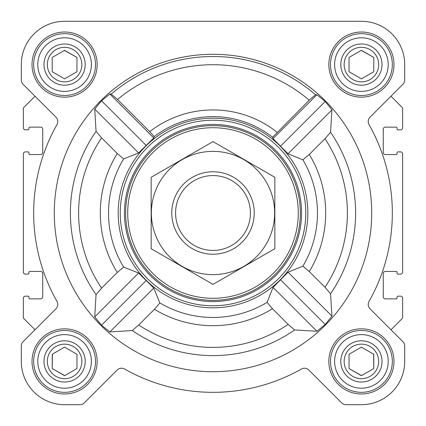 <?xml version="1.0" encoding="UTF-8"?>
<svg xmlns="http://www.w3.org/2000/svg" width="426" height="426" viewBox="0 0 426 426"><rect width="100%" height="100%" fill="white"/><g stroke="black" fill="none" stroke-linecap="round" stroke-linejoin="round"><path stroke-width="0.64" d="M294.616 329.942L316.912 331.268L325.214 324.484L331.945 316.135L330.539 293.759L324.995 287.284L309.276 271.564L302.913 266.17L288.035 272.225L273.034 287.385L267.081 302.369L272.47 308.722L288.157 324.41L294.616 329.942A142.609 142.609 0 0 1 132.241 330.539L138.716 324.995L154.436 309.276L159.83 302.913L153.775 288.035L138.615 273.034L123.631 267.081L117.278 272.47L101.59 288.157L96.058 294.616L94.732 316.912L101.516 325.214L109.865 331.945L132.241 330.539M371.717 213A158.717 158.717 0 0 0 133.642 75.546A158.717 158.717 0 0 0 133.642 350.454A158.717 158.717 0 0 0 371.717 213M330.539 132.241L331.945 109.865L325.214 101.516L316.912 94.732L315.538 94.78L309.212 100.174L272.565 137.247L273.034 138.615L288.035 153.775L302.913 159.83L309.276 154.436L324.995 138.716L330.539 132.241A142.609 142.609 0 0 1 330.539 293.759M149.723 131.65L117.576 99.503L111.245 94.103L109.865 94.055L101.516 100.786L94.732 109.088L96.058 131.384L101.59 137.843L117.278 153.53L123.631 158.919L138.615 152.966L153.775 137.965L154.255 136.608L149.723 131.65A103.065 103.065 0 0 1 277.097 132.289M131.879 262.091A94.817 94.817 0 0 0 307.817 213A94.817 94.817 0 0 0 187.515 121.671A94.817 94.817 0 0 0 131.879 262.091M272.565 137.247A96.367 96.367 0 0 0 154.255 136.608M32.019 64.587A32.568 32.568 0 0 1 80.871 36.38A32.568 32.568 0 0 1 80.871 92.793A32.568 32.568 0 0 1 32.019 64.587M32.019 361.413A32.568 32.568 0 0 1 80.871 333.207A32.568 32.568 0 0 1 80.871 389.62A32.568 32.568 0 0 1 32.019 361.413M328.845 361.413A32.568 32.568 0 0 1 377.697 333.207A32.568 32.568 0 0 1 377.697 389.62A32.568 32.568 0 0 1 328.845 361.413M328.845 64.587A32.568 32.568 0 0 1 377.697 36.38A32.568 32.568 0 0 1 377.697 92.793A32.568 32.568 0 0 1 328.845 64.587M21.3 64.587L21.3 79.955A6.182 6.182 0 0 0 23.11 84.327L55.96 117.177A6.182 6.182 0 0 1 56.972 124.6A179.33 179.33 0 0 0 56.972 301.4A6.182 6.182 0 0 1 55.96 308.823L23.11 341.673A6.182 6.182 0 0 0 21.3 346.045L21.3 361.413A43.287 43.287 0 0 0 64.587 404.7L79.955 404.7A6.182 6.182 0 0 0 84.327 402.889L117.177 370.04A6.182 6.182 0 0 1 124.6 369.028A179.33 179.33 0 0 0 301.4 369.028A6.182 6.182 0 0 1 308.823 370.04L341.673 402.889A6.182 6.182 0 0 0 346.045 404.7L361.413 404.7A43.287 43.287 0 0 0 404.7 361.413L404.7 346.045A6.182 6.182 0 0 0 402.889 341.673L370.04 308.823A6.182 6.182 0 0 1 369.028 301.4A179.33 179.33 0 0 0 369.028 124.6A6.182 6.182 0 0 1 370.04 117.177L402.889 84.327A6.182 6.182 0 0 0 404.7 79.955L404.7 64.587A43.287 43.287 0 0 0 361.413 21.3L64.587 21.3A43.287 43.287 0 0 0 21.3 64.587L21.3 79.955M23.11 84.327L35.007 96.228L23.845 107.389A1.651 1.651 0 0 0 23.361 108.555L23.361 127.768A2.061 2.061 0 0 0 25.422 129.829L28.1 129.829A0.825 0.825 0 0 0 28.925 129.003L28.925 127.97A0.825 0.825 0 0 1 29.751 127.145L40.678 127.145A2.061 2.061 0 0 1 42.738 129.211L42.738 152.503A2.061 2.061 0 0 1 40.678 154.563L29.751 154.563A0.825 0.825 0 0 1 28.925 153.738L28.925 152.705A0.825 0.825 0 0 0 28.1 151.885L25.422 151.885A2.061 2.061 0 0 0 23.361 153.946L23.361 272.054A2.061 2.061 0 0 0 25.422 274.115L28.1 274.115A0.825 0.825 0 0 0 28.925 273.295L28.925 272.262A0.825 0.825 0 0 1 29.751 271.437L40.678 271.437A2.061 2.061 0 0 1 42.738 273.497L42.738 296.789A2.061 2.061 0 0 1 40.678 298.855L29.751 298.855A0.825 0.825 0 0 1 28.925 298.03L28.925 296.997A0.825 0.825 0 0 0 28.1 296.171L25.422 296.171A2.061 2.061 0 0 0 23.361 298.232L23.361 317.445A1.651 1.651 0 0 0 23.845 318.611L35.007 329.772L23.11 341.673M402.889 341.673L390.993 329.772L402.155 318.611A1.651 1.651 0 0 0 402.639 317.445L402.639 298.232A2.061 2.061 0 0 0 400.578 296.171L397.9 296.171A0.825 0.825 0 0 0 397.075 296.997L397.075 298.03A0.825 0.825 0 0 1 396.249 298.855L385.322 298.855A2.061 2.061 0 0 1 383.262 296.789L383.262 273.497A2.061 2.061 0 0 1 385.322 271.437L396.249 271.437A0.825 0.825 0 0 1 397.075 272.262L397.075 273.295A0.825 0.825 0 0 0 397.9 274.115L400.578 274.115A2.061 2.061 0 0 0 402.639 272.054L402.639 153.946A2.061 2.061 0 0 0 400.578 151.885L397.9 151.885A0.825 0.825 0 0 0 397.075 152.705L397.075 153.738A0.825 0.825 0 0 1 396.249 154.563L385.322 154.563A2.061 2.061 0 0 1 383.262 152.503L383.262 129.211A2.061 2.061 0 0 1 385.322 127.145L396.249 127.145A0.825 0.825 0 0 1 397.075 127.97L397.075 129.003A0.825 0.825 0 0 0 397.9 129.829L400.578 129.829A2.061 2.061 0 0 0 402.639 127.768L402.639 108.555A1.651 1.651 0 0 0 402.155 107.389L390.993 96.228L402.889 84.327M21.3 346.045L21.3 361.413M64.587 404.7L79.955 404.7M341.673 402.889L308.823 370.04A6.182 6.182 0 0 0 301.4 369.028M346.045 404.7L361.413 404.7M404.7 361.413L404.7 346.045M404.7 79.955L404.7 64.587M361.413 21.3L280.324 21.3M211.637 21.3L179.607 21.3M143.328 21.3L64.587 21.3M316.912 94.732L273.034 138.615M331.945 109.865L288.035 153.775M325.214 101.516L280.638 146.086M138.615 273.034L94.732 316.912M146.086 280.638L101.516 325.214M153.775 288.035L109.865 331.945M109.865 94.055L153.775 137.965M101.516 100.786L146.086 145.362M94.732 109.088L138.615 152.966M273.034 287.385L316.912 331.268M280.638 279.914L325.214 324.484M288.035 272.225L331.945 316.135M127.72 213A85.28 85.28 0 0 1 255.637 139.148A85.28 85.28 0 0 1 255.637 286.852A85.28 85.28 0 0 1 127.72 213M125.659 213A87.341 87.341 0 0 1 256.67 137.364A87.341 87.341 0 0 1 256.67 288.636A87.341 87.341 0 0 1 125.659 213M124.44 213A88.56 88.56 0 0 1 257.283 136.304A88.56 88.56 0 0 1 257.283 289.696A88.56 88.56 0 0 1 124.44 213M120.244 213A92.756 92.756 0 0 1 259.381 132.667A92.756 92.756 0 0 1 259.381 293.333A92.756 92.756 0 0 1 120.244 213M334.618 64.587A26.795 26.795 0 0 1 374.811 41.381A26.795 26.795 0 0 1 374.811 87.793A26.795 26.795 0 0 1 334.618 64.587M340.8 64.587A20.613 20.613 0 0 1 371.717 46.738A20.613 20.613 0 0 1 371.717 82.436A20.613 20.613 0 0 1 340.8 64.587M330.496 64.587A30.917 30.917 0 0 1 376.872 37.807A30.917 30.917 0 0 1 376.872 91.366A30.917 30.917 0 0 1 330.496 64.587M37.792 64.587A26.795 26.795 0 0 1 77.985 41.381A26.795 26.795 0 0 1 77.985 87.793A26.795 26.795 0 0 1 37.792 64.587M43.974 64.587A20.613 20.613 0 0 1 74.896 46.738A20.613 20.613 0 0 1 74.896 82.436A20.613 20.613 0 0 1 43.974 64.587M33.67 64.587A30.917 30.917 0 0 1 80.045 37.807A30.917 30.917 0 0 1 80.045 91.366A30.917 30.917 0 0 1 33.67 64.587M37.792 361.413A26.795 26.795 0 0 1 77.985 338.207A26.795 26.795 0 0 1 77.985 384.619A26.795 26.795 0 0 1 37.792 361.413M43.974 361.413A20.613 20.613 0 0 1 74.896 343.564A20.613 20.613 0 0 1 74.896 379.262A20.613 20.613 0 0 1 43.974 361.413M33.67 361.413A30.917 30.917 0 0 1 80.045 334.634A30.917 30.917 0 0 1 80.045 388.192A30.917 30.917 0 0 1 33.67 361.413M334.618 361.413A26.795 26.795 0 0 1 374.811 338.207A26.795 26.795 0 0 1 374.811 384.619A26.795 26.795 0 0 1 334.618 361.413M340.8 361.413A20.613 20.613 0 0 1 371.717 343.564A20.613 20.613 0 0 1 371.717 379.262A20.613 20.613 0 0 1 340.8 361.413M330.496 361.413A30.917 30.917 0 0 1 376.872 334.634A30.917 30.917 0 0 1 376.872 388.192A30.917 30.917 0 0 1 330.496 361.413M344.149 64.587A17.264 17.264 0 0 1 370.045 49.634A17.264 17.264 0 0 1 370.045 79.54A17.264 17.264 0 0 1 344.149 64.587M349.043 57.446L349.043 71.728L361.413 78.869L373.783 71.728L373.783 57.446L361.413 50.305L349.043 57.446L349.043 71.728L361.413 78.869M373.783 71.728L373.783 57.446L361.264 50.39M344.149 361.413A17.264 17.264 0 0 1 370.045 346.46A17.264 17.264 0 0 1 370.045 376.366A17.264 17.264 0 0 1 344.149 361.413M349.043 354.272L349.043 368.554L361.413 375.695L373.783 368.554L373.783 354.272L361.413 347.131L349.043 354.272L349.043 368.554L361.562 375.61M47.323 361.413A17.264 17.264 0 0 1 73.219 346.46A17.264 17.264 0 0 1 73.219 376.366A17.264 17.264 0 0 1 47.323 361.413M52.366 354.187L52.217 368.554L64.587 375.695L76.957 368.554L76.957 354.272L64.587 347.131L52.217 354.272L52.217 368.554L64.736 375.61M47.323 64.587A17.264 17.264 0 0 1 73.219 49.634A17.264 17.264 0 0 1 73.219 79.54A17.264 17.264 0 0 1 47.323 64.587M52.217 57.446L52.217 71.728L64.587 78.869L76.957 71.728L76.957 57.446L64.587 50.305L52.217 57.446L52.217 71.728L64.587 78.869M76.957 71.728L76.957 57.446L64.438 50.39M76.957 368.554L76.957 354.272L64.587 347.131M373.783 368.554L373.634 354.187M175.565 213A37.435 37.435 0 0 1 231.717 180.581A37.435 37.435 0 0 1 231.717 245.419A37.435 37.435 0 0 1 175.565 213M171.774 213A41.226 41.226 0 0 1 233.613 177.296A41.226 41.226 0 0 1 233.613 248.704A41.226 41.226 0 0 1 171.774 213M213 151.368A61.632 61.632 0 0 1 266.378 243.816A61.632 61.632 0 0 1 159.622 243.816A61.632 61.632 0 0 1 213 151.368M274.839 248.704L274.839 177.296L213 141.597L151.161 177.296L151.161 248.704L213 284.403L274.839 248.704M111.245 94.103A156.491 156.491 0 0 1 315.538 94.78M96.058 131.384A142.609 142.609 0 0 0 96.058 294.616M101.59 137.843A134.392 134.392 0 0 0 101.59 288.157M117.278 153.53A112.688 112.688 0 0 0 117.278 272.47M123.631 158.919A104.455 104.455 0 0 0 123.631 267.081M159.83 302.913A104.455 104.455 0 0 0 267.081 302.369M302.913 266.17A104.455 104.455 0 0 0 302.913 159.83M324.995 287.284A134.392 134.392 0 0 0 324.995 138.716M309.276 271.564A112.688 112.688 0 0 0 309.276 154.436M117.576 99.503A148.28 148.28 0 0 1 309.212 100.174M138.716 324.995A134.392 134.392 0 0 0 288.157 324.41M154.436 309.276A112.688 112.688 0 0 0 272.47 308.722"/></g></svg>
